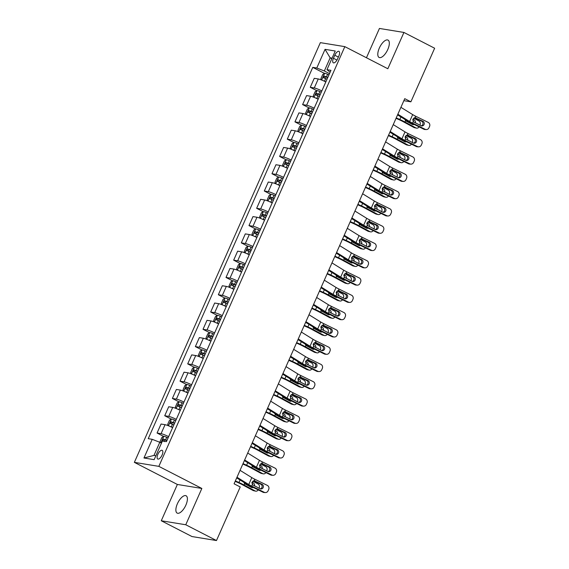 <?xml version="1.0" encoding="UTF-8"?>
<svg xmlns="http://www.w3.org/2000/svg" width="569" height="569" viewBox="0 0 569 569"><rect width="100%" height="100%" fill="white"/><g stroke="black" fill="none" stroke-linecap="round" stroke-linejoin="round"><path stroke-width="0.85" d="M185.871 505.13A9.751 4.118 -62.8 0 0 186.099 495.763A9.751 4.118 -62.8 0 0 177.4 503.743A9.751 4.118 -62.8 0 0 177.179 513.11A9.751 4.118 -62.8 0 0 185.871 505.13M387.795 49.467A9.751 4.118 -62.8 0 0 388.022 40.1A9.751 4.118 -62.8 0 0 379.324 48.081A9.751 4.118 -62.8 0 0 379.103 57.448A9.751 4.118 -62.8 0 0 387.795 49.467M162.094 455.022A4.879 2.063 -62.8 0 0 162.208 450.342A4.879 2.063 -62.8 0 0 157.862 454.332A4.879 2.063 -62.8 0 0 157.748 459.012A4.879 2.063 -62.8 0 0 162.094 455.022M161.276 520.763L185.764 524.76L201.846 488.458L177.364 484.461L161.276 520.763L191.995 536.553L216.476 540.55L240.225 486.964L234.079 483.806L404.751 98.665L410.889 101.823L434.638 48.237L403.926 32.447L379.438 28.45L366.45 57.761M177.364 484.461L134.362 462.355L320.354 42.647L344.835 46.644L158.843 466.36L134.362 462.355M334.785 55.236L333.434 58.28A4.723 1.999 -62.8 0 0 333.327 62.818A4.723 1.999 -62.8 0 0 337.538 58.948L338.889 55.904A4.723 1.999 -62.8 0 0 338.996 51.374A4.723 1.999 -62.8 0 0 334.785 55.236L338.37 57.078M332.076 58.152L330.155 57.839L324.337 70.976L316.777 68.017L312.772 67.362L148.232 438.671L152.229 439.325L159.797 442.284L153.971 455.42L155.892 455.733M316.777 68.017L325.048 49.347L335.241 51.011L326.962 69.681L330.127 72.235M152.229 439.325L143.957 457.995L154.149 459.66L162.421 440.989L166.425 441.644L330.966 70.336L326.962 69.681M185.764 524.76L216.476 540.55M201.846 488.458L158.843 466.36M344.835 46.644L387.838 68.749L403.926 32.447M403.862 100.677L410.889 101.823M331.834 58.699L330.155 57.839L325.048 49.347M329.508 73.629L324.337 70.976M321.848 90.919L325.817 81.922A6.095 0.747 -156.1 0 0 318.256 78.963L314.252 78.309L310.269 87.299L316.841 90.677M318.171 99.212L318.156 99.212A6.095 0.747 -156.1 0 0 310.596 96.253L306.591 95.599L302.608 104.589L309.18 107.968M314.188 108.202L314.173 108.195A6.095 0.747 -156.1 0 0 306.613 105.237L302.608 104.589M294.948 121.873L298.953 122.527A6.095 0.747 -156.1 0 1 306.513 125.486L310.496 116.496A6.095 0.747 -156.1 0 0 302.936 113.537L298.931 112.882L294.948 121.873L301.52 125.251M287.288 139.156L291.292 139.81A6.095 0.747 -156.1 0 1 298.853 142.769L302.836 133.779A6.095 0.747 -156.1 0 0 295.275 130.82L291.271 130.173L287.288 139.156L293.86 142.535M295.19 151.077L295.176 151.07A6.095 0.747 -156.1 0 0 287.615 148.111L283.611 147.456L279.628 156.447L286.2 159.825M291.207 160.06L291.193 160.06A6.095 0.747 -156.1 0 0 283.632 157.101L279.628 156.447M271.968 173.73L275.972 174.384A6.095 0.747 -156.1 0 1 283.533 177.343L287.516 168.353A6.095 0.747 -156.1 0 0 279.955 165.394L275.951 164.74L271.968 173.73L278.54 177.108M279.87 185.643L279.856 185.643A6.095 0.747 -156.1 0 0 272.295 182.685L268.291 182.03L264.308 191.02L270.88 194.399M275.887 194.634L275.873 194.626A6.095 0.747 -156.1 0 0 268.312 191.668L264.308 191.02M256.647 208.304L260.652 208.958A6.095 0.747 -156.1 0 1 268.212 211.917L272.195 202.927A6.095 0.747 -156.1 0 0 264.635 199.968L260.63 199.314L256.647 208.304L263.219 211.682M248.987 225.587L252.992 226.242A6.095 0.747 -156.1 0 1 260.552 229.2L264.535 220.21A6.095 0.747 -156.1 0 0 256.975 217.251L252.97 216.604L248.987 225.587L255.559 228.966M256.889 237.508L256.875 237.501A6.095 0.747 -156.1 0 0 249.314 234.542L245.31 233.887L241.327 242.878L247.899 246.256M252.906 246.491L252.892 246.491A6.095 0.747 -156.1 0 0 245.331 243.532L241.327 242.878M249.229 254.791L249.215 254.784A6.095 0.747 -156.1 0 0 241.654 251.825L237.65 251.171L233.667 260.161L240.239 263.539M249.215 254.784L245.232 263.774A6.095 0.747 -156.1 0 0 237.671 260.815L233.667 260.161M241.569 272.074L241.555 272.074A6.095 0.747 -156.1 0 0 233.994 269.116L229.99 268.461L226.007 277.452L232.579 280.83M237.586 281.065L237.572 281.058A6.095 0.747 -156.1 0 0 230.011 278.099L226.007 277.452M229.926 298.355L233.895 289.358A6.095 0.747 -156.1 0 0 226.334 286.399L222.33 285.745L218.347 294.735L224.919 298.113M222.266 315.639L226.234 306.641A6.095 0.747 -156.1 0 0 218.674 303.682L214.669 303.035L210.686 312.018L217.258 315.397M218.588 323.939L218.574 323.932A6.095 0.747 -156.1 0 0 211.014 320.973L207.009 320.319L203.026 329.309L209.598 332.687M214.605 332.922L214.591 332.922A6.095 0.747 -156.1 0 0 207.031 329.963L203.026 329.309M195.366 346.592L199.37 347.246A6.095 0.747 -156.1 0 1 206.931 350.205L210.914 341.215A6.095 0.747 -156.1 0 0 203.353 338.256L199.349 337.602L195.366 346.592L201.938 349.971M203.268 358.506L203.254 358.506A6.095 0.747 -156.1 0 0 195.693 355.547L191.689 354.892L187.706 363.883L194.278 367.261M199.285 367.496L199.271 367.489A6.095 0.747 -156.1 0 0 191.71 364.53L187.706 363.883M180.046 381.166L184.05 381.82A6.095 0.747 -156.1 0 1 191.611 384.779L195.594 375.789A6.095 0.747 -156.1 0 0 188.033 372.83L184.029 372.176L180.046 381.166L186.618 384.544M172.386 398.449L176.39 399.104A6.095 0.747 -156.1 0 1 183.951 402.063L187.934 393.072A6.095 0.747 -156.1 0 0 180.373 390.114L176.369 389.466L172.386 398.449L178.958 401.828M180.288 410.37L180.273 410.363A6.095 0.747 -156.1 0 0 172.713 407.404L168.709 406.75L164.726 415.74L171.297 419.118M176.305 419.353L176.29 419.353A6.095 0.747 -156.1 0 0 168.73 416.394L164.726 415.74M157.065 433.023L161.07 433.678A6.095 0.747 -156.1 0 1 168.63 436.636L172.613 427.646A6.095 0.747 -156.1 0 0 165.053 424.687L161.048 424.033L157.065 433.023L163.637 436.402M161.468 443.144L159.797 442.284M312.772 67.362L324.501 73.394M321.834 90.912A6.095 0.747 -156.1 0 0 314.273 87.953L310.269 87.299M229.912 298.348A6.095 0.747 -156.1 0 0 222.351 295.389L218.347 294.735M222.251 315.631A6.095 0.747 -156.1 0 0 214.691 312.673L210.686 312.018M143.957 457.995L153.971 455.42M400.91 107.328L412.681 114.604A7.617 0.939 -156.1 0 0 415.619 116.197L428.18 122.371A3.051 2.881 93.2 0 1 429.559 126.418L428.948 127.805A3.051 2.881 93.2 0 1 425.121 129.284L412.553 123.11L413.215 121.617L412.994 119.099L414.957 117.683L422.945 121.311A2.44 2.304 -86.8 0 1 421.828 125.962A2.44 2.304 -86.8 0 1 420.982 125.735L413.215 121.617M397.567 114.881L406.892 120.649A11.43 1.401 -156.1 0 0 411.295 123.039L423.862 129.22L425.121 129.284M397.852 114.241L409.616 121.517A7.617 0.939 -156.1 0 0 412.553 123.11M426.174 129.561L424.915 129.497A3.051 2.881 -86.8 0 1 423.862 129.22M421.202 125.834A2.44 2.304 93.2 0 0 421.686 121.24L414.559 117.74M415.619 116.197L414.957 117.683L416.031 117.911L414.865 117.691M322.886 80.549A4.04 0.498 23.9 0 1 324.529 81.182L325.902 81.765M396.045 118.316L399.488 119.86A7.617 0.939 23.9 0 1 402.902 121.531L413.869 127.449L415.896 127.918A3.051 2.553 103 0 0 416.437 128.117A3.051 2.553 103 0 0 419.118 126.88M396.23 117.89L399.808 119.49A11.43 1.401 23.9 0 1 404.929 122.001L415.896 127.918M321.535 80.001L320.916 78.593L322.751 74.447L324.693 73.28A4.04 0.498 23.9 0 1 327.595 74.269L328.967 74.852M413.699 118.16L418.962 120.998A3.051 2.553 103 0 1 420.007 124.995L419.908 125.208M327.801 77.476L326.428 76.9A4.04 0.498 -156.1 0 0 324.174 76.068L323.441 77.725A4.04 0.498 23.9 0 1 325.696 78.558L327.068 79.141M414.104 124.419A2.44 2.041 -77 0 1 412.788 124.625A2.44 2.041 -77 0 1 412.354 124.462L405.825 120.941L404.708 119.298M412.81 119.689L414.317 120.038L412.916 119.284M414.317 120.038A2.44 2.041 -77 0 1 415.27 122.932M416.437 128.117L414.41 127.655A3.051 2.553 -77 0 1 413.869 127.449M411.714 124.113A2.44 2.041 103 0 0 412.518 123.637M413.371 121.809A2.44 2.041 103 0 0 412.767 119.945M325.205 78.636C324.522 77.782 324.764 77.228 325.937 76.979L327.701 77.704M393.25 124.611L405.021 131.887A7.617 0.939 -156.1 0 0 407.959 133.48L420.519 139.661A3.051 2.881 93.2 0 1 421.899 143.708L421.288 145.088A3.051 2.881 93.2 0 1 417.461 146.574L404.893 140.394L405.555 138.907L405.334 136.382L407.297 134.967L415.285 138.601A2.44 2.304 -86.8 0 1 414.168 143.246A2.44 2.304 -86.8 0 1 413.322 143.025L405.555 138.907M389.907 132.164L399.232 137.933A11.43 1.401 -156.1 0 0 403.634 140.323L416.202 146.503L417.461 146.574M390.192 131.524L401.956 138.8A7.617 0.939 -156.1 0 0 404.893 140.394M418.514 146.852L417.255 146.781A3.051 2.881 -86.8 0 1 416.202 146.503M413.542 143.118A2.44 2.304 93.2 0 0 414.026 138.53L406.899 135.024M407.959 133.48L407.297 134.967L408.371 135.202L407.205 134.974M385.59 141.894L397.361 149.17A7.617 0.939 -156.1 0 0 400.299 150.764L412.859 156.944A3.051 2.881 93.2 0 1 414.239 160.991L413.627 162.371A3.051 2.881 93.2 0 1 409.801 163.858L397.233 157.684L397.895 156.191L397.674 153.673L399.637 152.257L407.624 155.885A2.44 2.304 -86.8 0 1 406.508 160.529A2.44 2.304 -86.8 0 1 405.661 160.309L397.895 156.191M382.247 149.455L391.572 155.223A11.43 1.401 -156.1 0 0 395.974 157.613L408.542 163.787L409.801 163.858M382.532 148.815L394.296 156.084A7.617 0.939 -156.1 0 0 397.233 157.684M410.854 164.135L409.595 164.064A3.051 2.881 -86.8 0 1 408.542 163.787M405.882 160.401A2.44 2.304 93.2 0 0 406.366 155.814L399.239 152.307M400.299 150.764L399.637 152.257L400.711 152.485L399.545 152.264M377.93 159.185L389.701 166.461A7.617 0.939 -156.1 0 0 392.638 168.054L405.199 174.228A3.051 2.881 93.2 0 1 406.579 178.275L405.967 179.662A3.051 2.881 93.2 0 1 402.134 181.148L389.573 174.968L390.234 173.481L390.014 170.956L391.977 169.541L399.964 173.168A2.44 2.304 -86.8 0 1 398.848 177.82A2.44 2.304 -86.8 0 1 398.001 177.599L390.234 173.481M374.587 166.738L383.911 172.507A11.43 1.401 -156.1 0 0 388.314 174.896L400.882 181.077L402.134 181.148M374.871 166.098L386.636 173.374A7.617 0.939 -156.1 0 0 389.573 174.968M403.193 181.426L401.934 181.355A3.051 2.881 -86.8 0 1 400.882 181.077M398.222 177.692A2.44 2.304 93.2 0 0 398.705 173.104L391.579 169.598M392.638 168.054L391.977 169.541L393.051 169.775L391.885 169.548M315.226 97.84A4.04 0.498 23.9 0 1 316.869 98.473L318.242 99.049M388.385 135.6L391.828 137.15A7.617 0.939 23.9 0 1 395.242 138.822L406.209 144.732L408.236 145.202A3.051 2.553 103 0 0 408.777 145.408A3.051 2.553 103 0 0 411.458 144.17M388.57 135.173L392.148 136.78A11.43 1.401 23.9 0 1 397.269 139.284L408.236 145.202M313.875 97.285L313.256 95.884L315.091 91.737L317.033 90.571A4.04 0.498 23.9 0 1 319.934 91.559L321.307 92.135M406.038 135.45L411.302 138.288A3.051 2.553 103 0 1 412.347 142.278L412.248 142.499M320.141 94.767L318.768 94.184A4.04 0.498 -156.1 0 0 316.513 93.352L315.781 95.016A4.04 0.498 23.9 0 1 318.035 95.841L319.408 96.424M406.444 141.709A2.44 2.041 -77 0 1 405.128 141.916A2.44 2.041 -77 0 1 404.694 141.752L397.838 138.004L397.048 136.588M405.149 136.98L406.657 137.328L405.256 136.567M406.657 137.328A2.44 2.041 -77 0 1 407.61 140.216M408.777 145.408L406.75 144.939A3.051 2.553 -77 0 1 406.209 144.732M404.054 141.404A2.44 2.041 103 0 0 404.858 140.927M405.711 139.099A2.44 2.041 103 0 0 405.107 137.229M317.545 95.919C316.862 95.066 317.104 94.518 318.277 94.262L320.041 94.987M307.566 115.123A4.04 0.498 23.9 0 1 309.209 115.756L310.582 116.339M380.725 152.89L384.167 154.434A7.617 0.939 23.9 0 1 387.581 156.105L398.549 162.023L400.576 162.485A3.051 2.553 103 0 0 401.117 162.691A3.051 2.553 103 0 0 403.798 161.454M380.91 152.456L384.488 154.064A11.43 1.401 23.9 0 1 389.609 156.575L400.576 162.485M306.214 114.568L305.596 113.167L307.431 109.02L309.372 107.854A4.04 0.498 23.9 0 1 312.274 108.843L313.647 109.426M398.378 152.734L403.641 155.572A3.051 2.553 103 0 1 404.687 159.562L404.587 159.782M312.481 112.05L311.108 111.467A4.04 0.498 -156.1 0 0 308.853 110.642L308.121 112.299A4.04 0.498 23.9 0 1 310.375 113.131L311.748 113.708M398.784 158.993A2.44 2.041 -77 0 1 397.468 159.199A2.44 2.041 -77 0 1 397.034 159.036L390.505 155.515L389.388 153.872M397.489 154.263L398.997 154.612L397.596 153.858M398.997 154.612A2.44 2.041 -77 0 1 399.95 157.499M401.117 162.691L399.089 162.229A3.051 2.553 -77 0 1 398.549 162.023M396.394 158.687A2.44 2.041 103 0 0 397.198 158.21M398.051 156.383A2.44 2.041 103 0 0 397.447 154.519M309.885 113.21C309.202 112.356 309.444 111.801 310.617 111.545L312.381 112.278M299.906 132.413A4.04 0.498 23.9 0 1 301.549 133.046L302.921 133.623M373.065 170.174L376.507 171.717A7.617 0.939 23.9 0 1 379.921 173.389L390.889 179.306L392.916 179.776A3.051 2.553 103 0 0 393.456 179.982A3.051 2.553 103 0 0 396.138 178.744M373.25 169.747L376.827 171.347A11.43 1.401 23.9 0 1 381.948 173.858L392.916 179.776M298.554 131.859L297.936 130.457L299.771 126.304L301.712 125.137A4.04 0.498 23.9 0 1 304.614 126.126L305.987 126.709M390.718 170.017L395.981 172.862A3.051 2.553 103 0 1 397.027 176.852L396.927 177.066M304.82 129.341L303.448 128.758A4.04 0.498 -156.1 0 0 301.193 127.925L300.46 129.583A4.04 0.498 23.9 0 1 302.715 130.415L304.088 130.998M391.123 176.276A2.44 2.041 -77 0 1 389.808 176.49A2.44 2.041 -77 0 1 389.374 176.326L382.517 172.578L381.728 171.162M389.829 171.546L391.337 171.895L389.936 171.141M391.337 171.895A2.44 2.041 -77 0 1 392.29 174.79M393.456 179.982L391.429 179.512A3.051 2.553 -77 0 1 390.889 179.306M388.734 175.977A2.44 2.041 103 0 0 389.537 175.494M390.391 173.666A2.44 2.041 103 0 0 389.786 171.802M302.224 130.493C301.542 129.64 301.783 129.085 302.957 128.836L304.721 129.561M370.27 176.468L382.041 183.744A7.617 0.939 -156.1 0 0 384.978 185.338L397.539 191.518A3.051 2.881 93.2 0 1 398.919 195.565L398.307 196.945A3.051 2.881 93.2 0 1 394.473 198.432L381.913 192.251L382.574 190.764L382.354 188.239L384.317 186.831L392.304 190.459A2.44 2.304 -86.8 0 1 391.188 195.103A2.44 2.304 -86.8 0 1 390.341 194.883L382.574 190.764M366.927 184.029L376.251 189.79A11.43 1.401 -156.1 0 0 380.654 192.187L393.222 198.361L394.473 198.432M367.211 183.382L378.975 190.658A7.617 0.939 -156.1 0 0 381.913 192.251M395.533 198.709L394.274 198.638A3.051 2.881 -86.8 0 1 393.222 198.361M390.562 194.975A2.44 2.304 93.2 0 0 391.045 190.387L383.919 186.881M384.978 185.338L384.317 186.831L385.391 187.059L384.224 186.831M292.246 149.697A4.04 0.498 23.9 0 1 293.889 150.33L295.261 150.913M365.405 187.457L368.847 189.008A7.617 0.939 23.9 0 1 372.261 190.679L383.229 196.597L385.256 197.059A3.051 2.553 103 0 0 385.796 197.265A3.051 2.553 103 0 0 388.478 196.028M365.59 187.03L369.167 188.638A11.43 1.401 23.9 0 1 374.288 191.141L385.256 197.059M290.894 149.142L290.275 147.741L292.11 143.594L294.052 142.428A4.04 0.498 23.9 0 1 296.954 143.416L298.327 143.993M383.058 187.308L388.321 190.146A3.051 2.553 103 0 1 389.367 194.136L389.267 194.356M297.16 146.624L295.788 146.041A4.04 0.498 -156.1 0 0 293.533 145.216L292.8 146.873A4.04 0.498 23.9 0 1 295.055 147.705L296.428 148.281M383.463 193.567A2.44 2.041 -77 0 1 382.148 193.773A2.44 2.041 -77 0 1 381.714 193.609L374.857 189.861L374.068 188.446M382.169 188.837L383.677 189.185L382.276 188.431M383.677 189.185A2.44 2.041 -77 0 1 384.63 192.073M385.796 197.265L383.769 196.796A3.051 2.553 -77 0 1 383.229 196.597M381.074 193.261A2.44 2.041 103 0 0 381.877 192.784M382.731 190.956A2.44 2.041 103 0 0 382.126 189.093M294.564 147.784C293.881 146.93 294.123 146.375 295.297 146.119L297.061 146.845M362.609 193.759L374.381 201.035A7.617 0.939 -156.1 0 0 377.318 202.628L389.879 208.802A3.051 2.881 93.2 0 1 391.259 212.849L390.647 214.236A3.051 2.881 93.2 0 1 386.813 215.715L374.253 209.541L374.914 208.048L374.694 205.53L376.657 204.115L384.644 207.742A2.44 2.304 -86.8 0 1 383.527 212.393A2.44 2.304 -86.8 0 1 382.681 212.166L374.914 208.048M359.267 201.312L368.591 207.08A11.43 1.401 -156.1 0 0 372.994 209.47L385.562 215.651L386.813 215.715M359.551 200.672L371.315 207.948A7.617 0.939 -156.1 0 0 374.253 209.541M387.873 215.992L386.614 215.928A3.051 2.881 -86.8 0 1 385.562 215.651M382.901 212.265A2.44 2.304 93.2 0 0 383.385 207.671L376.258 204.171M377.318 202.628L376.657 204.115L377.731 204.342L376.564 204.122M354.949 211.042L366.721 218.318A7.617 0.939 -156.1 0 0 369.658 219.911L382.219 226.092A3.051 2.881 93.2 0 1 383.598 230.139L382.987 231.519A3.051 2.881 93.2 0 1 379.153 233.006L366.592 226.825L367.254 225.338L367.033 222.813L368.996 221.398L376.984 225.032A2.44 2.304 -86.8 0 1 375.867 229.677A2.44 2.304 -86.8 0 1 375.021 229.456L367.254 225.338M351.606 218.596L360.931 224.364A11.43 1.401 -156.1 0 0 365.334 226.754L377.901 232.934L379.153 233.006M351.891 217.955L363.655 225.232A7.617 0.939 -156.1 0 0 366.592 226.825M380.213 233.283L378.954 233.212A3.051 2.881 -86.8 0 1 377.901 232.934M375.241 229.549A2.44 2.304 93.2 0 0 375.725 224.961L368.598 221.455M369.658 219.911L368.996 221.398L370.07 221.633L368.904 221.405M347.289 228.325L359.06 235.602A7.617 0.939 -156.1 0 0 361.998 237.195L374.558 243.376A3.051 2.881 93.2 0 1 375.938 247.423L375.327 248.802A3.051 2.881 93.2 0 1 371.493 250.289L358.932 244.115L359.594 242.622L359.373 240.104L361.336 238.688L369.324 242.316A2.44 2.304 -86.8 0 1 368.207 246.96A2.44 2.304 -86.8 0 1 367.361 246.74L359.594 242.622M343.946 235.886L353.271 241.654A11.43 1.401 -156.1 0 0 357.673 244.044L370.241 250.218L371.493 250.289M344.231 235.246L355.995 242.515A7.617 0.939 -156.1 0 0 358.932 244.115M372.553 250.566L371.294 250.495A3.051 2.881 -86.8 0 1 370.241 250.218M367.581 246.839A2.44 2.304 93.2 0 0 368.065 242.245L360.938 238.738M361.998 237.195L361.336 238.688L362.41 238.916L361.244 238.696M339.629 245.616L351.4 252.892A7.617 0.939 -156.1 0 0 354.338 254.485L366.898 260.659A3.051 2.881 93.2 0 1 368.278 264.706L367.666 266.093A3.051 2.881 93.2 0 1 363.833 267.579L351.272 261.399L351.934 259.912L351.713 257.387L353.676 255.972L361.664 259.599A2.44 2.304 -86.8 0 1 360.547 264.251A2.44 2.304 -86.8 0 1 359.7 264.03L351.934 259.912M336.286 253.169L345.611 258.938A11.43 1.401 -156.1 0 0 350.013 261.327L362.581 267.508L363.833 267.579M336.571 252.529L348.335 259.805A7.617 0.939 -156.1 0 0 351.272 261.399M364.893 267.857L363.634 267.786A3.051 2.881 -86.8 0 1 362.581 267.508M359.921 264.123A2.44 2.304 93.2 0 0 360.405 259.535L353.278 256.029M354.338 254.485L353.676 255.972L354.75 256.206L353.584 255.979M331.969 262.899L343.733 270.175A7.617 0.939 -156.1 0 0 346.677 271.769L359.238 277.949A3.051 2.881 93.2 0 1 360.618 281.996L360.006 283.376A3.051 2.881 93.2 0 1 356.173 284.863L343.612 278.682L344.273 277.195L344.053 274.671L346.016 273.262L354.003 276.89A2.44 2.304 -86.8 0 1 352.887 281.534A2.44 2.304 -86.8 0 1 352.04 281.314L344.273 277.195M328.626 270.46L337.95 276.221A11.43 1.401 -156.1 0 0 342.353 278.618L354.921 284.792L356.173 284.863M328.91 269.813L340.675 277.089A7.617 0.939 -156.1 0 0 343.612 278.682M357.232 285.14L355.974 285.069A3.051 2.881 -86.8 0 1 354.921 284.792M352.261 281.406A2.44 2.304 93.2 0 0 352.744 276.819L345.618 273.312M346.677 271.769L346.016 273.262L347.09 273.49L345.924 273.262M284.585 166.98A4.04 0.498 23.9 0 1 286.228 167.613L287.601 168.196M357.745 204.748L361.187 206.291A7.617 0.939 23.9 0 1 364.601 207.962L375.568 213.88L377.596 214.349A3.051 2.553 103 0 0 378.136 214.549A3.051 2.553 103 0 0 380.817 213.311M357.929 204.321L361.507 205.921A11.43 1.401 23.9 0 1 366.628 208.432L377.596 214.349M283.234 166.433L282.615 165.024L284.45 160.878L286.392 159.711A4.04 0.498 23.9 0 1 289.294 160.7L290.667 161.283M375.398 204.591L380.661 207.429A3.051 2.553 103 0 1 381.707 211.426L381.607 211.64M289.5 163.908L288.127 163.331A4.04 0.498 -156.1 0 0 285.873 162.499L285.133 164.157A4.04 0.498 23.9 0 1 287.395 164.989L288.768 165.572M375.803 210.85A2.44 2.041 -77 0 1 374.487 211.056A2.44 2.041 -77 0 1 374.053 210.893L367.524 207.372L366.408 205.729M374.509 206.12L376.017 206.469L374.615 205.715M376.017 206.469A2.44 2.041 -77 0 1 376.97 209.364M378.136 214.549L376.109 214.086A3.051 2.553 -77 0 1 375.568 213.88M373.413 210.544A2.44 2.041 103 0 0 374.21 210.068M375.071 208.24A2.44 2.041 103 0 0 374.466 206.376M286.904 165.067C286.221 164.213 286.463 163.659 287.637 163.41L289.401 164.135M276.925 184.271A4.04 0.498 23.9 0 1 278.568 184.904L279.941 185.48M350.084 222.031L353.527 223.581A7.617 0.939 23.9 0 1 356.941 225.253L367.908 231.163L369.935 231.633A3.051 2.553 103 0 0 370.476 231.839A3.051 2.553 103 0 0 373.157 230.601M350.269 221.604L353.847 223.212A11.43 1.401 23.9 0 1 358.968 225.715L369.935 231.633M275.574 183.716L274.955 182.315L276.79 178.168L278.732 177.002A4.04 0.498 23.9 0 1 281.634 177.99L283.006 178.566M367.738 221.882L373.001 224.719A3.051 2.553 103 0 1 374.046 228.71L373.947 228.93M281.84 181.198L280.467 180.615A4.04 0.498 -156.1 0 0 278.213 179.783L277.473 181.447A4.04 0.498 23.9 0 1 279.735 182.272L281.107 182.855M368.143 228.141A2.44 2.041 -77 0 1 366.827 228.347A2.44 2.041 -77 0 1 366.393 228.183L359.537 224.435L358.747 223.02M366.849 223.411L368.356 223.759L366.955 222.998M368.356 223.759A2.44 2.041 -77 0 1 369.309 226.647M370.476 231.839L368.449 231.37A3.051 2.553 -77 0 1 367.908 231.163M365.753 227.835A2.44 2.041 103 0 0 366.55 227.358M367.41 225.53A2.44 2.041 103 0 0 366.806 223.66M279.244 182.35C278.561 181.497 278.803 180.949 279.976 180.693L281.74 181.419M269.265 201.554A4.04 0.498 23.9 0 1 270.908 202.187L272.281 202.77M342.424 239.321L345.867 240.865A7.617 0.939 23.9 0 1 349.281 242.536L360.248 248.454L362.275 248.916A3.051 2.553 103 0 0 362.816 249.122A3.051 2.553 103 0 0 365.497 247.885M342.609 238.888L346.187 240.495A11.43 1.401 23.9 0 1 351.308 243.006L362.275 248.916M267.914 200.999L267.295 199.598L269.13 195.452L271.072 194.285A4.04 0.498 23.9 0 1 273.974 195.274L275.346 195.857M360.077 239.165L365.341 242.003A3.051 2.553 103 0 1 366.386 245.993L366.287 246.213M274.18 198.481L272.807 197.898A4.04 0.498 -156.1 0 0 270.552 197.073L269.813 198.73A4.04 0.498 23.9 0 1 272.074 199.563L273.447 200.139M360.483 245.424A2.44 2.041 -77 0 1 359.167 245.63A2.44 2.041 -77 0 1 358.733 245.467L352.204 241.946L351.087 240.303M359.188 240.694L360.696 241.043L359.295 240.289M360.696 241.043A2.44 2.041 -77 0 1 361.649 243.93M362.816 249.122L360.789 248.66A3.051 2.553 -77 0 1 360.248 248.454M358.093 245.118A2.44 2.041 103 0 0 358.89 244.642M359.75 242.814A2.44 2.041 103 0 0 359.146 240.95M271.584 199.641C270.901 198.787 271.143 198.232 272.316 197.976L274.08 198.709M261.605 218.845A4.04 0.498 23.9 0 1 263.248 219.478L264.621 220.054M334.764 256.605L338.206 258.148A7.617 0.939 23.9 0 1 341.62 259.82L352.588 265.737L354.615 266.207A3.051 2.553 103 0 0 355.156 266.413A3.051 2.553 103 0 0 357.837 265.175M334.949 256.178L338.527 257.778A11.43 1.401 23.9 0 1 343.648 260.289L354.615 266.207M260.253 218.29L259.635 216.889L261.47 212.735L263.411 211.568A4.04 0.498 23.9 0 1 266.313 212.557L267.686 213.14M352.417 256.448L357.681 259.293A3.051 2.553 103 0 1 358.726 263.283L358.626 263.497M266.52 215.772L265.147 215.189A4.04 0.498 -156.1 0 0 262.892 214.357L262.153 216.014A4.04 0.498 23.9 0 1 264.414 216.846L265.787 217.429M352.823 262.707A2.44 2.041 -77 0 1 351.507 262.921A2.44 2.041 -77 0 1 351.073 262.757L344.217 259.009L343.427 257.593M351.528 257.977L353.036 258.326L351.635 257.572M353.036 258.326A2.44 2.041 -77 0 1 353.989 261.221M355.156 266.413L353.129 265.943A3.051 2.553 -77 0 1 352.588 265.737M350.433 262.409A2.44 2.041 103 0 0 351.229 261.925M352.09 260.097A2.44 2.041 103 0 0 351.486 258.234M263.924 216.924C263.241 216.071 263.483 215.516 264.656 215.267L266.42 215.992M253.945 236.128A4.04 0.498 23.9 0 1 255.588 236.761L256.96 237.344M327.104 273.888L330.546 275.439A7.617 0.939 23.9 0 1 333.96 277.11L344.928 283.028L346.955 283.49A3.051 2.553 103 0 0 347.495 283.696A3.051 2.553 103 0 0 350.177 282.459M327.289 273.461L330.866 275.069A11.43 1.401 23.9 0 1 335.987 277.572L346.955 283.49M252.593 235.573L251.975 234.172L253.81 230.025L255.751 228.859A4.04 0.498 23.9 0 1 258.653 229.848L260.026 230.424M344.757 273.739L350.02 276.577A3.051 2.553 103 0 1 351.066 280.567L350.966 280.787M258.859 233.055L257.487 232.472A4.04 0.498 -156.1 0 0 255.232 231.647L254.492 233.304A4.04 0.498 23.9 0 1 256.747 234.136L258.127 234.713M345.163 279.998A2.44 2.041 -77 0 1 343.847 280.204A2.44 2.041 -77 0 1 343.413 280.04L336.556 276.292L335.767 274.877M343.868 275.268L345.376 275.616L343.975 274.863M345.376 275.616A2.44 2.041 -77 0 1 346.329 278.504M347.495 283.696L345.468 283.227A3.051 2.553 -77 0 1 344.928 283.028M342.773 279.692A2.44 2.041 103 0 0 343.569 279.215M344.43 277.388A2.44 2.041 103 0 0 343.825 275.524M256.263 234.215C255.581 233.361 255.822 232.806 256.996 232.55L258.76 233.276M324.309 280.19L336.073 287.466A7.617 0.939 -156.1 0 0 339.017 289.059L351.578 295.233A3.051 2.881 93.2 0 1 352.958 299.28L352.346 300.667A3.051 2.881 93.2 0 1 348.513 302.146L335.952 295.972L336.613 294.479L336.393 291.961L338.356 290.546L346.343 294.173A2.44 2.304 -86.8 0 1 345.227 298.825A2.44 2.304 -86.8 0 1 344.38 298.597L336.613 294.479M320.966 287.743L330.29 293.512A11.43 1.401 -156.1 0 0 334.693 295.901L347.261 302.082L348.513 302.146M321.25 287.103L333.014 294.379A7.617 0.939 -156.1 0 0 335.952 295.972M349.572 302.423L348.313 302.359A3.051 2.881 -86.8 0 1 347.261 302.082M344.601 298.697A2.44 2.304 93.2 0 0 345.084 294.102L337.958 290.603M339.017 289.059L338.356 290.546L339.43 290.773L338.263 290.553M246.285 253.411A4.04 0.498 23.9 0 1 247.928 254.044L249.3 254.628M319.444 291.179L322.886 292.722A7.617 0.939 23.9 0 1 326.3 294.393L337.268 300.311L339.295 300.781A3.051 2.553 103 0 0 339.835 300.98A3.051 2.553 103 0 0 342.517 299.742M319.629 290.752L323.206 292.352A11.43 1.401 23.9 0 1 328.327 294.863L339.295 300.781M244.933 252.864L244.314 251.455L246.149 247.309L248.091 246.142A4.04 0.498 23.9 0 1 250.993 247.131L252.366 247.714M337.097 291.022L342.36 293.86A3.051 2.553 103 0 1 343.406 297.857L343.306 298.071M251.199 250.339L249.827 249.763A4.04 0.498 -156.1 0 0 247.572 248.93L246.832 250.588A4.04 0.498 23.9 0 1 249.087 251.42L250.467 252.003M337.502 297.281A2.44 2.041 -77 0 1 336.187 297.487A2.44 2.041 -77 0 1 335.753 297.324L329.223 293.803L328.107 292.16M336.208 292.551L337.716 292.9L336.315 292.146M337.716 292.9A2.44 2.041 -77 0 1 338.669 295.795M339.835 300.98L337.808 300.517A3.051 2.553 -77 0 1 337.268 300.311M335.113 296.975A2.44 2.041 103 0 0 335.909 296.499M336.77 294.671A2.44 2.041 103 0 0 336.165 292.807M248.603 251.498C247.92 250.644 248.162 250.09 249.336 249.841L251.1 250.566M316.649 297.473L328.413 304.749A7.617 0.939 -156.1 0 0 331.357 306.342L343.918 312.523A3.051 2.881 93.2 0 1 345.298 316.57L344.686 317.95A3.051 2.881 93.2 0 1 340.852 319.437L328.292 313.256L328.953 311.769L328.733 309.244L330.696 307.829L338.683 311.463A2.44 2.304 -86.8 0 1 337.566 316.108A2.44 2.304 -86.8 0 1 336.72 315.887L328.953 311.769M313.306 305.027L322.623 310.795A11.43 1.401 -156.1 0 0 327.033 313.185L339.601 319.365L340.852 319.437M313.59 304.387L325.354 311.663A7.617 0.939 -156.1 0 0 328.292 313.256M341.912 319.714L340.653 319.643A3.051 2.881 -86.8 0 1 339.601 319.365M336.94 315.98A2.44 2.304 93.2 0 0 337.424 311.392L330.297 307.886M331.357 306.342L330.696 307.829L331.77 308.064L330.603 307.836M238.624 270.702A4.04 0.498 23.9 0 1 240.267 271.335L241.64 271.911M311.784 308.462L315.226 310.013A7.617 0.939 23.9 0 1 318.64 311.684L329.607 317.594L331.635 318.064A3.051 2.553 103 0 0 332.175 318.27A3.051 2.553 103 0 0 334.857 317.033M311.968 308.035L315.546 309.643A11.43 1.401 23.9 0 1 320.667 312.146L331.635 318.064M237.273 270.147L236.654 268.746L238.489 264.599L240.431 263.433A4.04 0.498 23.9 0 1 243.333 264.421L244.706 264.998M329.437 308.313L334.7 311.151A3.051 2.553 103 0 1 335.746 315.141L335.646 315.361M243.539 267.629L242.166 267.046A4.04 0.498 -156.1 0 0 239.912 266.214L239.172 267.878A4.04 0.498 23.9 0 1 241.427 268.703L242.807 269.286M329.842 314.572A2.44 2.041 -77 0 1 328.526 314.778A2.44 2.041 -77 0 1 328.093 314.614L321.236 310.866L320.447 309.451M328.548 309.842L330.056 310.19L328.654 309.429M330.056 310.19A2.44 2.041 -77 0 1 331.009 313.078M332.175 318.27L330.148 317.801A3.051 2.553 -77 0 1 329.607 317.594M327.452 314.266A2.44 2.041 103 0 0 328.249 313.789M329.11 311.961A2.44 2.041 103 0 0 328.505 310.091M240.943 268.781C240.26 267.928 240.502 267.38 241.676 267.124L243.44 267.85M308.988 314.757L320.752 322.033A7.617 0.939 -156.1 0 0 323.697 323.626L336.258 329.807A3.051 2.881 93.2 0 1 337.637 333.854L337.026 335.233A3.051 2.881 93.2 0 1 333.192 336.72L320.632 330.546L321.293 329.053L321.072 326.535L323.036 325.119L331.023 328.747A2.44 2.304 -86.8 0 1 329.906 333.391A2.44 2.304 -86.8 0 1 329.06 333.171L321.293 329.053M305.638 322.317L314.963 328.085A11.43 1.401 -156.1 0 0 319.373 330.475L331.94 336.649L333.192 336.72M305.93 321.677L317.694 328.946A7.617 0.939 -156.1 0 0 320.632 330.546M334.252 336.997L332.993 336.926A3.051 2.881 -86.8 0 1 331.94 336.649M329.28 333.27A2.44 2.304 93.2 0 0 329.764 328.676L322.637 325.169M323.697 323.626L323.036 325.119L324.11 325.347L322.943 325.127M230.964 287.985A4.04 0.498 23.9 0 1 232.607 288.618L233.98 289.201M304.123 325.752L307.566 327.296A7.617 0.939 23.9 0 1 310.98 328.967L321.947 334.885L323.974 335.347A3.051 2.553 103 0 0 324.515 335.554A3.051 2.553 103 0 0 327.196 334.316M304.308 325.319L307.886 326.926A11.43 1.401 23.9 0 1 313.007 329.437L323.974 335.347M229.613 287.43L228.994 286.029L230.829 281.883L232.764 280.716A4.04 0.498 23.9 0 1 235.673 281.705L237.045 282.288M321.777 325.596L327.04 328.434A3.051 2.553 103 0 1 328.085 332.424L327.986 332.645M235.879 284.913L234.506 284.329A4.04 0.498 -156.1 0 0 232.252 283.504L231.512 285.161A4.04 0.498 23.9 0 1 233.767 285.994L235.146 286.57M322.182 331.855A2.44 2.041 -77 0 1 320.866 332.061A2.44 2.041 -77 0 1 320.432 331.898L313.903 328.377L312.786 326.734M320.888 327.125L322.395 327.474L320.994 326.72M322.395 327.474A2.44 2.041 -77 0 1 323.348 330.361M324.515 335.554L322.488 335.091A3.051 2.553 -77 0 1 321.947 334.885M319.792 331.549A2.44 2.041 103 0 0 320.589 331.073M321.449 329.245A2.44 2.041 103 0 0 320.845 327.381M233.283 286.072C232.6 285.218 232.842 284.664 234.015 284.408L235.779 285.14M301.328 332.047L313.092 339.323A7.617 0.939 -156.1 0 0 316.037 340.916L328.598 347.09A3.051 2.881 93.2 0 1 329.977 351.137L329.366 352.524A3.051 2.881 93.2 0 1 325.532 354.01L312.971 347.83L313.633 346.343L313.412 343.818L315.375 342.403L323.363 346.03A2.44 2.304 -86.8 0 1 322.246 350.682A2.44 2.304 -86.8 0 1 321.4 350.461L313.633 346.343M297.978 339.601L307.303 345.369A11.43 1.401 -156.1 0 0 311.712 347.759L324.28 353.939L325.532 354.01M298.27 338.96L310.034 346.237A7.617 0.939 -156.1 0 0 312.971 347.83M326.592 354.288L325.333 354.217A3.051 2.881 -86.8 0 1 324.28 353.939M321.62 350.554A2.44 2.304 93.2 0 0 322.104 345.966L314.977 342.46M316.037 340.916L315.375 342.403L316.449 342.638L315.283 342.41M223.304 305.276A4.04 0.498 23.9 0 1 224.947 305.909L226.32 306.485M296.463 343.036L299.906 344.579A7.617 0.939 23.9 0 1 303.32 346.251L314.287 352.168L316.314 352.638A3.051 2.553 103 0 0 316.855 352.844A3.051 2.553 103 0 0 319.536 351.606M296.648 342.609L300.226 344.209A11.43 1.401 23.9 0 1 305.347 346.72L316.314 352.638M221.953 304.721L221.334 303.32L223.169 299.166L225.104 298A4.04 0.498 23.9 0 1 228.013 298.988L229.385 299.571M314.116 342.879L319.38 345.724A3.051 2.553 103 0 1 320.425 349.715L320.326 349.928M228.219 302.203L226.846 301.62A4.04 0.498 -156.1 0 0 224.591 300.788L223.852 302.445A4.04 0.498 23.9 0 1 226.106 303.277L227.486 303.86M314.522 349.138A2.44 2.041 -77 0 1 313.206 349.352A2.44 2.041 -77 0 1 312.772 349.188L305.916 345.44L305.126 344.025M313.227 344.409L314.735 344.757L313.334 344.003M314.735 344.757A2.44 2.041 -77 0 1 315.688 347.652M316.855 352.844L314.828 352.375A3.051 2.553 -77 0 1 314.287 352.168M312.132 348.84A2.44 2.041 103 0 0 312.929 348.356M313.789 346.528A2.44 2.041 103 0 0 313.185 344.665M225.623 303.355C224.94 302.502 225.182 301.947 226.355 301.698L228.119 302.423M293.668 349.33L305.432 356.607A7.617 0.939 -156.1 0 0 308.377 358.2L320.937 364.38A3.051 2.881 93.2 0 1 322.317 368.428L321.705 369.807A3.051 2.881 93.2 0 1 317.872 371.294L305.311 365.113L305.973 363.627L305.752 361.102L307.715 359.693L315.703 363.321A2.44 2.304 -86.8 0 1 314.586 367.965A2.44 2.304 -86.8 0 1 313.739 367.745L305.973 363.627M290.318 356.891L299.643 362.652A11.43 1.401 -156.1 0 0 304.052 365.049L316.62 371.223L317.872 371.294M290.603 356.244L302.374 363.52A7.617 0.939 -156.1 0 0 305.311 365.113M318.932 371.571L317.673 371.5A3.051 2.881 -86.8 0 1 316.62 371.223M313.96 367.837A2.44 2.304 93.2 0 0 314.444 363.25L307.317 359.743M308.377 358.2L307.715 359.693L308.789 359.921L307.623 359.693M215.644 322.559A4.04 0.498 23.9 0 1 217.287 323.192L218.66 323.775M288.803 360.319L292.246 361.87A7.617 0.939 23.9 0 1 295.66 363.541L306.627 369.459L308.654 369.921A3.051 2.553 103 0 0 309.195 370.127A3.051 2.553 103 0 0 311.876 368.89M288.988 359.893L292.566 361.5A11.43 1.401 23.9 0 1 297.687 364.004L308.654 369.921M214.293 322.004L213.674 320.603L215.509 316.456L217.443 315.29A4.04 0.498 23.9 0 1 220.352 316.279L221.725 316.855M306.456 360.17L311.72 363.008A3.051 2.553 103 0 1 312.765 366.998L312.666 367.218M220.559 319.486L219.186 318.903A4.04 0.498 -156.1 0 0 216.931 318.078L216.192 319.735A4.04 0.498 23.9 0 1 218.446 320.567L219.826 321.144M306.862 366.429A2.44 2.041 -77 0 1 305.546 366.635A2.44 2.041 -77 0 1 305.112 366.472L298.256 362.723L297.466 361.308M305.567 361.699L307.075 362.048L305.674 361.294M307.075 362.048A2.44 2.041 -77 0 1 308.028 364.935M309.195 370.127L307.168 369.658A3.051 2.553 -77 0 1 306.627 369.459M304.472 366.123A2.44 2.041 103 0 0 305.269 365.647M306.129 363.819A2.44 2.041 103 0 0 305.525 361.955M217.963 320.646C217.28 319.792 217.522 319.237 218.695 318.981L220.459 319.707M286.008 366.621L297.772 373.897A7.617 0.939 -156.1 0 0 300.717 375.49L313.277 381.664A3.051 2.881 93.2 0 1 314.657 385.711L314.045 387.098A3.051 2.881 93.2 0 1 310.212 388.577L297.651 382.404L298.312 380.91L298.092 378.392L300.055 376.977L308.042 380.604A2.44 2.304 -86.8 0 1 306.926 385.256A2.44 2.304 -86.8 0 1 306.079 385.028L298.312 380.91M282.658 374.174L291.982 379.943A11.43 1.401 -156.1 0 0 296.392 382.332L308.96 388.513L310.212 388.577M282.942 373.534L294.714 380.81A7.617 0.939 -156.1 0 0 297.651 382.404M311.271 388.855L310.013 388.791A3.051 2.881 -86.8 0 1 308.96 388.513M306.3 385.128A2.44 2.304 93.2 0 0 306.783 380.533L299.657 377.034M300.717 375.49L300.055 376.977L301.129 377.204L299.963 376.984M207.984 339.842A4.04 0.498 23.9 0 1 209.627 340.475L210.999 341.059M281.143 377.61L284.585 379.153A7.617 0.939 23.9 0 1 287.999 380.825L298.967 386.742L300.994 387.212A3.051 2.553 103 0 0 301.534 387.411A3.051 2.553 103 0 0 304.216 386.173M281.328 377.183L284.905 378.783A11.43 1.401 23.9 0 1 290.026 381.294L300.994 387.212M206.632 339.295L206.014 337.886L207.849 333.74L209.783 332.573A4.04 0.498 23.9 0 1 212.692 333.562L214.065 334.145M298.796 377.453L304.059 380.291A3.051 2.553 103 0 1 305.105 384.288L305.005 384.502M212.898 336.77L211.526 336.194A4.04 0.498 -156.1 0 0 209.271 335.361L208.531 337.019A4.04 0.498 23.9 0 1 210.786 337.851L212.166 338.434M299.202 383.712A2.44 2.041 -77 0 1 297.886 383.919A2.44 2.041 -77 0 1 297.452 383.755L290.923 380.234L289.806 378.591M297.907 378.982L299.415 379.331L298.014 378.577M299.415 379.331A2.44 2.041 -77 0 1 300.368 382.226M301.534 387.411L299.507 386.948A3.051 2.553 -77 0 1 298.967 386.742M296.812 383.406A2.44 2.041 103 0 0 297.608 382.93M298.469 381.102A2.44 2.041 103 0 0 297.864 379.239M210.302 337.929C209.62 337.076 209.861 336.521 211.035 336.272L212.799 336.997M278.348 383.904L290.112 391.18A7.617 0.939 -156.1 0 0 293.056 392.774L305.617 398.954A3.051 2.881 93.2 0 1 306.997 403.001L306.385 404.381A3.051 2.881 93.2 0 1 302.552 405.868L289.991 399.687L290.652 398.2L290.432 395.675L292.395 394.26L300.382 397.895A2.44 2.304 -86.8 0 1 299.266 402.539A2.44 2.304 -86.8 0 1 298.419 402.319L290.652 398.2M274.998 391.458L284.322 397.226A11.43 1.401 -156.1 0 0 288.732 399.616L301.3 405.797L302.552 405.868M275.282 390.818L287.053 398.094A7.617 0.939 -156.1 0 0 289.991 399.687M303.611 406.145L302.352 406.074A3.051 2.881 -86.8 0 1 301.3 405.797M298.64 402.411A2.44 2.304 93.2 0 0 299.123 397.823L291.997 394.317M293.056 392.774L292.395 394.26L293.469 394.495L292.302 394.267M270.688 401.188L282.452 408.464A7.617 0.939 -156.1 0 0 285.396 410.057L297.957 416.238A3.051 2.881 93.2 0 1 299.337 420.285L298.725 421.665A3.051 2.881 93.2 0 1 294.891 423.151L282.331 416.977L282.992 415.484L282.772 412.966L284.735 411.551L292.722 415.178A2.44 2.304 -86.8 0 1 291.605 419.822A2.44 2.304 -86.8 0 1 290.759 419.602L282.992 415.484M267.338 408.748L276.662 414.517A11.43 1.401 -156.1 0 0 281.072 416.906L293.64 423.08L294.891 423.151M267.622 408.108L279.393 415.377A7.617 0.939 -156.1 0 0 282.331 416.977M295.951 423.428L294.692 423.357A3.051 2.881 -86.8 0 1 293.64 423.08M290.979 419.702A2.44 2.304 93.2 0 0 291.463 415.107L284.336 411.6M285.396 410.057L284.735 411.551L285.809 411.778L284.642 411.558M263.027 418.478L274.791 425.754A7.617 0.939 -156.1 0 0 277.736 427.347L290.297 433.521A3.051 2.881 93.2 0 1 291.677 437.568L291.065 438.955A3.051 2.881 93.2 0 1 287.231 440.442L274.671 434.261L275.332 432.774L275.112 430.249L277.075 428.834L285.062 432.461A2.44 2.304 -86.8 0 1 283.945 437.113A2.44 2.304 -86.8 0 1 283.099 436.892L275.332 432.774M259.677 426.032L269.002 431.8A11.43 1.401 -156.1 0 0 273.412 434.19L285.979 440.37L287.231 440.442M259.962 425.392L271.733 432.668A7.617 0.939 -156.1 0 0 274.671 434.261M288.291 440.719L287.032 440.648A3.051 2.881 -86.8 0 1 285.979 440.37M283.319 436.985A2.44 2.304 93.2 0 0 283.803 432.397L276.676 428.891M277.736 427.347L277.075 428.834L278.149 429.069L276.982 428.841M255.367 435.762L267.131 443.038A7.617 0.939 -156.1 0 0 270.076 444.631L282.637 450.812A3.051 2.881 93.2 0 1 284.016 454.859L283.405 456.238A3.051 2.881 93.2 0 1 279.571 457.725L267.01 451.544L267.672 450.058L267.451 447.533L269.414 446.124L277.402 449.752A2.44 2.304 -86.8 0 1 276.285 454.396A2.44 2.304 -86.8 0 1 275.439 454.176L267.672 450.058M252.017 443.322L261.342 449.083A11.43 1.401 -156.1 0 0 265.751 451.48L278.319 457.654L279.571 457.725M252.302 442.675L264.073 449.951A7.617 0.939 -156.1 0 0 267.01 451.544M280.631 458.002L279.372 457.931A3.051 2.881 -86.8 0 1 278.319 457.654M275.659 454.268A2.44 2.304 93.2 0 0 276.143 449.681L269.016 446.174M270.076 444.631L269.414 446.124L270.488 446.352L269.322 446.124M200.324 357.133A4.04 0.498 23.9 0 1 201.967 357.766L203.339 358.342M273.483 394.893L276.925 396.444A7.617 0.939 23.9 0 1 280.339 398.115L291.307 404.026L293.334 404.495A3.051 2.553 103 0 0 293.874 404.701A3.051 2.553 103 0 0 296.556 403.464M273.668 394.466L277.245 396.074A11.43 1.401 23.9 0 1 282.366 398.577L293.334 404.495M198.972 356.578L198.353 355.177L200.188 351.03L202.123 349.864A4.04 0.498 23.9 0 1 205.032 350.853L206.405 351.429M291.136 394.744L296.399 397.582A3.051 2.553 103 0 1 297.445 401.572L297.345 401.792M205.238 354.06L203.866 353.477A4.04 0.498 -156.1 0 0 201.611 352.645L200.871 354.309A4.04 0.498 23.9 0 1 203.126 355.134L204.506 355.717M291.541 401.003A2.44 2.041 -77 0 1 290.226 401.209A2.44 2.041 -77 0 1 289.792 401.045L282.935 397.297L282.146 395.882M290.247 396.273L291.755 396.621L290.354 395.86M291.755 396.621A2.44 2.041 -77 0 1 292.708 399.509M293.874 404.701L291.847 404.232A3.051 2.553 -77 0 1 291.307 404.026M289.152 400.697A2.44 2.041 103 0 0 289.948 400.22M290.809 398.392A2.44 2.041 103 0 0 290.204 396.522M202.642 355.212C201.959 354.359 202.201 353.811 203.375 353.555L205.139 354.281M192.663 374.416A4.04 0.498 23.9 0 1 194.306 375.049L195.679 375.632M265.823 412.184L269.265 413.727A7.617 0.939 23.9 0 1 272.679 415.398L283.647 421.316L285.674 421.778A3.051 2.553 103 0 0 286.214 421.985A3.051 2.553 103 0 0 288.896 420.747M266.007 411.75L269.585 413.357A11.43 1.401 23.9 0 1 274.706 415.868L285.674 421.778M191.312 373.861L190.693 372.46L192.528 368.314L194.463 367.147A4.04 0.498 23.9 0 1 197.372 368.136L198.745 368.719M283.476 412.027L288.739 414.865A3.051 2.553 103 0 1 289.785 418.855L289.685 419.076M197.578 371.344L196.205 370.768A4.04 0.498 -156.1 0 0 193.951 369.935L193.211 371.593A4.04 0.498 23.9 0 1 195.466 372.425L196.846 373.001M283.881 418.286A2.44 2.041 -77 0 1 282.565 418.492A2.44 2.041 -77 0 1 282.132 418.329L275.602 414.808L274.486 413.165M282.587 413.556L284.095 413.905L282.693 413.151M284.095 413.905A2.44 2.041 -77 0 1 285.048 416.793M286.214 421.985L284.187 421.522A3.051 2.553 -77 0 1 283.647 421.316M281.491 417.98A2.44 2.041 103 0 0 282.288 417.504M283.149 415.676A2.44 2.041 103 0 0 282.544 413.812M194.982 372.503C194.299 371.649 194.541 371.095 195.715 370.846L197.479 371.571M185.003 391.707A4.04 0.498 23.9 0 1 186.646 392.34L188.019 392.916M258.162 429.467L261.605 431.01A7.617 0.939 23.9 0 1 265.019 432.682L275.986 438.599L278.013 439.069A3.051 2.553 103 0 0 278.554 439.275A3.051 2.553 103 0 0 281.235 438.038M258.347 429.04L261.925 430.641A11.43 1.401 23.9 0 1 267.046 433.151L278.013 439.069M183.652 391.152L183.033 389.751L184.868 385.597L186.803 384.431A4.04 0.498 23.9 0 1 189.712 385.419L191.084 386.002M275.816 429.311L281.079 432.156A3.051 2.553 103 0 1 282.124 436.146L282.025 436.359M189.918 388.634L188.545 388.051A4.04 0.498 -156.1 0 0 186.291 387.219L185.551 388.876A4.04 0.498 23.9 0 1 187.806 389.708L189.185 390.291M276.221 435.57A2.44 2.041 -77 0 1 274.905 435.783A2.44 2.041 -77 0 1 274.471 435.619L267.615 431.871L266.825 430.456M274.927 430.84L276.434 431.188L275.033 430.434M276.434 431.188A2.44 2.041 -77 0 1 277.388 434.083M278.554 439.275L276.527 438.806A3.051 2.553 -77 0 1 275.986 438.599M273.831 435.271A2.44 2.041 103 0 0 274.628 434.787M275.488 432.959A2.44 2.041 103 0 0 274.884 431.096M187.322 389.786C186.639 388.933 186.881 388.378 188.054 388.129L189.818 388.855M177.343 408.99A4.04 0.498 23.9 0 1 178.986 409.623L180.359 410.206M250.502 446.75L253.945 448.301A7.617 0.939 23.9 0 1 257.359 449.972L268.326 455.89L270.353 456.352A3.051 2.553 103 0 0 270.894 456.558A3.051 2.553 103 0 0 273.575 455.321M250.687 446.324L254.265 447.931A11.43 1.401 23.9 0 1 259.386 450.435L270.353 456.352M175.992 408.435L175.373 407.034L177.208 402.888L179.143 401.721A4.04 0.498 23.9 0 1 182.052 402.71L183.424 403.286M268.155 446.601L273.419 449.439A3.051 2.553 103 0 1 274.464 453.429L274.365 453.649M182.258 405.917L180.885 405.334A4.04 0.498 -156.1 0 0 178.63 404.509L177.891 406.166A4.04 0.498 23.9 0 1 180.145 406.999L181.525 407.575M268.561 452.86A2.44 2.041 -77 0 1 267.245 453.066A2.44 2.041 -77 0 1 266.811 452.903L259.955 449.154L259.165 447.739M267.259 448.13L268.774 448.479L267.373 447.725M268.774 448.479A2.44 2.041 -77 0 1 269.727 451.366M270.894 456.558L268.867 456.089A3.051 2.553 -77 0 1 268.326 455.89M266.171 452.554A2.44 2.041 103 0 0 266.968 452.078M267.828 450.25A2.44 2.041 103 0 0 267.224 448.386M179.662 407.077C178.979 406.223 179.221 405.669 180.394 405.413L182.158 406.138M247.707 453.052L259.471 460.328A7.617 0.939 -156.1 0 0 262.416 461.921L274.976 468.095A3.051 2.881 93.2 0 1 276.356 472.142L275.745 473.529A3.051 2.881 93.2 0 1 271.911 475.008L259.35 468.835L260.012 467.341L259.791 464.823L261.754 463.408L269.742 467.035A2.44 2.304 -86.8 0 1 268.625 471.687A2.44 2.304 -86.8 0 1 267.779 471.459L260.012 467.341M244.357 460.606L253.682 466.374A11.43 1.401 -156.1 0 0 258.091 468.764L270.659 474.944L271.911 475.008M244.642 459.965L256.413 467.241A7.617 0.939 -156.1 0 0 259.35 468.835M272.971 475.286L271.712 475.222A3.051 2.881 -86.8 0 1 270.659 474.944M267.999 471.559A2.44 2.304 93.2 0 0 268.483 466.964L261.356 463.465M262.416 461.921L261.754 463.408L262.828 463.635L261.662 463.415M169.683 426.273A4.04 0.498 23.9 0 1 171.326 426.906L172.699 427.49M242.842 464.041L246.285 465.584A7.617 0.939 23.9 0 1 249.699 467.256L260.666 473.173L262.693 473.643A3.051 2.553 103 0 0 263.234 473.842A3.051 2.553 103 0 0 265.915 472.604M243.027 463.614L246.605 465.214A11.43 1.401 23.9 0 1 251.726 467.725L262.693 473.643M168.332 425.726L167.713 424.318L169.548 420.171L171.482 419.004A4.04 0.498 23.9 0 1 174.391 419.993L175.764 420.576M260.495 463.884L265.759 466.722A3.051 2.553 103 0 1 266.804 470.719L266.705 470.933M174.598 423.201L173.225 422.625A4.04 0.498 -156.1 0 0 170.97 421.793L170.231 423.45A4.04 0.498 23.9 0 1 172.485 424.282L173.865 424.865M260.901 470.143A2.44 2.041 -77 0 1 259.585 470.35A2.44 2.041 -77 0 1 259.151 470.186L252.622 466.665L251.505 465.022M259.599 465.414L261.114 465.762L259.713 465.008M261.114 465.762A2.44 2.041 -77 0 1 262.067 468.657M263.234 473.842L261.207 473.38A3.051 2.553 -77 0 1 260.666 473.173M258.511 469.838A2.44 2.041 103 0 0 259.308 469.361M260.168 467.533A2.44 2.041 103 0 0 259.564 465.67M172.002 424.36C171.319 423.507 171.561 422.952 172.734 422.703L174.498 423.428M240.047 470.335L251.811 477.611A7.617 0.939 -156.1 0 0 254.756 479.205L267.316 485.385A3.051 2.881 93.2 0 1 268.696 489.432L268.084 490.812A3.051 2.881 93.2 0 1 264.251 492.299L251.69 486.118L252.352 484.632L252.131 482.107L254.094 480.691L262.081 484.326A2.44 2.304 -86.8 0 1 260.965 488.97A2.44 2.304 -86.8 0 1 260.118 488.75L252.352 484.632M236.697 477.889L246.021 483.657A11.43 1.401 -156.1 0 0 250.431 486.047L262.999 492.228L264.251 492.299M236.981 477.249L248.753 484.525A7.617 0.939 -156.1 0 0 251.69 486.118M265.31 492.576L264.052 492.505A3.051 2.881 -86.8 0 1 262.999 492.228M260.339 488.842A2.44 2.304 93.2 0 0 260.822 484.255L253.696 480.748M254.756 479.205L254.094 480.691L255.168 480.926L254.002 480.698M235.182 481.324L238.624 482.875A7.617 0.939 23.9 0 1 242.038 484.546L253.006 490.457L255.033 490.926A3.051 2.553 103 0 0 255.573 491.132A3.051 2.553 103 0 0 258.255 489.895M235.367 480.897L238.944 482.505A11.43 1.401 23.9 0 1 244.065 485.008L255.033 490.926M160.515 442.654L160.053 441.608L161.888 437.461L163.822 436.295A4.04 0.498 23.9 0 1 166.731 437.284L168.104 437.86M252.835 481.175L258.098 484.013A3.051 2.553 103 0 1 259.144 488.003L259.044 488.223M253.241 487.434A2.44 2.041 -77 0 1 251.925 487.64A2.44 2.041 -77 0 1 251.491 487.477L244.634 483.728L243.845 482.313M251.939 482.704L253.454 483.053L252.053 482.292M253.454 483.053A2.44 2.041 -77 0 1 254.407 485.94M255.573 491.132L253.546 490.663A3.051 2.553 -77 0 1 253.006 490.457M250.851 487.128A2.44 2.041 103 0 0 251.647 486.651M252.508 484.824A2.44 2.041 103 0 0 251.903 482.953M166.937 440.491L165.565 439.908A4.04 0.498 -156.1 0 0 163.31 439.076L162.57 440.74A4.04 0.498 23.9 0 1 164.057 441.252M164.341 441.644C163.659 440.79 163.9 440.242 165.074 439.986L166.838 440.712M314.173 108.195L318.156 99.212M291.193 160.06L295.176 151.07M275.873 194.626L279.856 185.643M252.892 246.491L256.875 237.501M237.572 281.058L241.555 272.074M214.591 332.922L218.574 323.932M199.271 367.489L203.254 358.506M176.29 419.353L180.273 410.363M314.273 87.953L318.256 78.963M306.613 105.237L310.596 96.253M298.953 122.527L302.936 113.537M291.292 139.81L295.275 130.82M283.632 157.101L287.615 148.111M275.972 174.384L279.955 165.394M268.312 191.668L272.295 182.685M260.652 208.958L264.635 199.968M252.992 226.242L256.975 217.251M245.331 243.532L249.314 234.542M237.671 260.815L241.654 251.825M230.011 278.099L233.994 269.116M222.351 295.389L226.334 286.399M214.691 312.673L218.674 303.682M207.031 329.963L211.014 320.973M199.37 347.246L203.353 338.256M191.71 364.53L195.693 355.547M184.05 381.82L188.033 372.83M176.39 399.104L180.373 390.114M168.73 416.394L172.713 407.404M161.07 433.678L165.053 424.687M336.955 60.086L333.434 58.28M409.616 121.517L412.681 114.604M421.686 121.24L422.945 121.311M324.643 73.309L321.656 80.044M325.696 78.558L324.529 81.182M400.932 116.965L399.808 119.49M405.498 120.713L404.929 122.001M327.595 74.269L326.428 76.9M325.937 76.979L324.174 76.068M401.956 138.8L405.021 131.887M414.026 138.53L415.285 138.601M394.296 156.084L397.361 149.17M406.366 155.814L407.624 155.885M386.636 173.374L389.701 166.461M398.705 173.104L399.964 173.168M316.983 90.599L313.996 97.335M318.035 95.841L316.869 98.473M393.271 134.248L392.148 136.78M397.838 138.004L397.269 139.284M319.934 91.559L318.768 94.184M318.277 94.262L316.513 93.352M309.323 107.882L306.335 114.618M310.375 113.131L309.209 115.756M385.611 151.532L384.488 154.064M390.178 155.287L389.609 156.575M312.274 108.843L311.108 111.467M310.617 111.545L308.853 110.642M301.662 125.166L298.675 131.901M302.715 130.415L301.549 133.046M377.951 168.822L376.827 171.347M382.517 172.578L381.948 173.858M304.614 126.126L303.448 128.758M302.957 128.836L301.193 127.925M378.975 190.658L382.041 183.744M391.045 190.387L392.304 190.459M294.002 142.456L291.015 149.192M295.055 147.705L293.889 150.33M370.291 186.106L369.167 188.638M374.857 189.861L374.288 191.141M296.954 143.416L295.788 146.041M295.297 146.119L293.533 145.216M371.315 207.948L374.381 201.035M383.385 207.671L384.644 207.742M363.655 225.232L366.721 218.318M375.725 224.961L376.984 225.032M355.995 242.515L359.06 235.602M368.065 242.245L369.324 242.316M348.335 259.805L351.4 252.892M360.405 259.535L361.664 259.599M340.675 277.089L343.733 270.175M352.744 276.819L354.003 276.89M286.342 159.74L283.355 166.475M287.395 164.989L286.228 167.613M362.631 203.396L361.507 205.921M367.197 207.144L366.628 208.432M289.294 160.7L288.127 163.331M287.637 163.41L285.873 162.499M278.682 177.03L275.695 183.766M279.735 182.272L278.568 184.904M354.971 220.68L353.847 223.212M359.537 224.435L358.968 225.715M281.634 177.99L280.467 180.615M279.976 180.693L278.213 179.783M271.022 194.314L268.035 201.049M272.074 199.563L270.908 202.187M347.31 237.963L346.187 240.495M351.877 241.718L351.308 243.006M273.974 195.274L272.807 197.898M272.316 197.976L270.552 197.073M263.362 211.597L260.374 218.332M264.414 216.846L263.248 219.478M339.65 255.253L338.527 257.778M344.217 259.009L343.648 260.289M266.313 212.557L265.147 215.189M264.656 215.267L262.892 214.357M255.701 228.887L252.714 235.623M256.747 234.136L255.588 236.761M331.99 272.537L330.866 275.069M336.556 276.292L335.987 277.572M258.653 229.848L257.487 232.472M256.996 232.55L255.232 231.647M333.014 294.379L336.073 287.466M345.084 294.102L346.343 294.173M248.041 246.171L245.054 252.906M249.087 251.42L247.928 254.044M324.33 289.827L323.206 292.352M328.896 293.576L328.327 294.863M250.993 247.131L249.827 249.763M249.336 249.841L247.572 248.93M325.354 311.663L328.413 304.749M337.424 311.392L338.683 311.463M240.381 263.461L237.394 270.197M241.427 268.703L240.267 271.335M316.67 307.111L315.546 309.643M321.236 310.866L320.667 312.146M243.333 264.421L242.166 267.046M241.676 267.124L239.912 266.214M317.694 328.946L320.752 322.033M329.764 328.676L331.023 328.747M232.721 280.745L229.734 287.48M233.767 285.994L232.607 288.618M309.01 324.394L307.886 326.926M313.576 328.149L313.007 329.437M235.673 281.705L234.506 284.329M234.015 284.408L232.252 283.504M310.034 346.237L313.092 339.323M322.104 345.966L323.363 346.03M225.061 298.028L222.074 304.764M226.106 303.277L224.947 305.909M301.35 341.685L300.226 344.209M305.916 345.44L305.347 346.72M228.013 298.988L226.846 301.62M226.355 301.698L224.591 300.788M302.374 363.52L305.432 356.607M314.444 363.25L315.703 363.321M217.401 315.318L214.413 322.054M218.446 320.567L217.287 323.192M293.689 358.968L292.566 361.5M298.256 362.723L297.687 364.004M220.352 316.279L219.186 318.903M218.695 318.981L216.931 318.078M294.714 380.81L297.772 373.897M306.783 380.533L308.042 380.604M209.741 332.602L206.753 339.337M210.786 337.851L209.627 340.475M286.029 376.258L284.905 378.783M290.595 380.007L290.026 381.294M212.692 333.562L211.526 336.194M211.035 336.272L209.271 335.361M287.053 398.094L290.112 391.18M299.123 397.823L300.382 397.895M279.393 415.377L282.452 408.464M291.463 415.107L292.722 415.178M271.733 432.668L274.791 425.754M283.803 432.397L285.062 432.461M264.073 449.951L267.131 443.038M276.143 449.681L277.402 449.752M202.08 349.892L199.093 356.628M203.126 355.134L201.967 357.766M278.369 393.542L277.245 396.074M282.935 397.297L282.366 398.577M205.032 350.853L203.866 353.477M203.375 353.555L201.611 352.645M194.42 367.176L191.433 373.911M195.466 372.425L194.306 375.049M270.709 410.825L269.585 413.357M275.275 414.581L274.706 415.868M197.372 368.136L196.205 370.768M195.715 370.846L193.951 369.935M186.76 384.459L183.773 391.195M187.806 389.708L186.646 392.34M263.049 428.116L261.925 430.641M267.615 431.871L267.046 433.151M189.712 385.419L188.545 388.051M188.054 388.129L186.291 387.219M179.1 401.75L176.113 408.485M180.145 406.999L178.986 409.623M255.389 445.399L254.265 447.931M259.955 449.154L259.386 450.435M182.052 402.71L180.885 405.334M180.394 405.413L178.63 404.509M256.413 467.241L259.471 460.328M268.483 466.964L269.742 467.035M171.44 419.033L168.452 425.768M172.485 424.282L171.326 426.906M247.728 462.689L246.605 465.214M252.295 466.438L251.726 467.725M174.391 419.993L173.225 422.625M172.734 422.703L170.97 421.793M248.753 484.525L251.811 477.611M260.822 484.255L262.081 484.326M163.78 436.323L160.885 442.846M240.068 479.973L238.944 482.505M244.634 483.728L244.065 485.008M166.731 437.284L165.565 439.908M165.074 439.986L163.31 439.076"/></g></svg>
